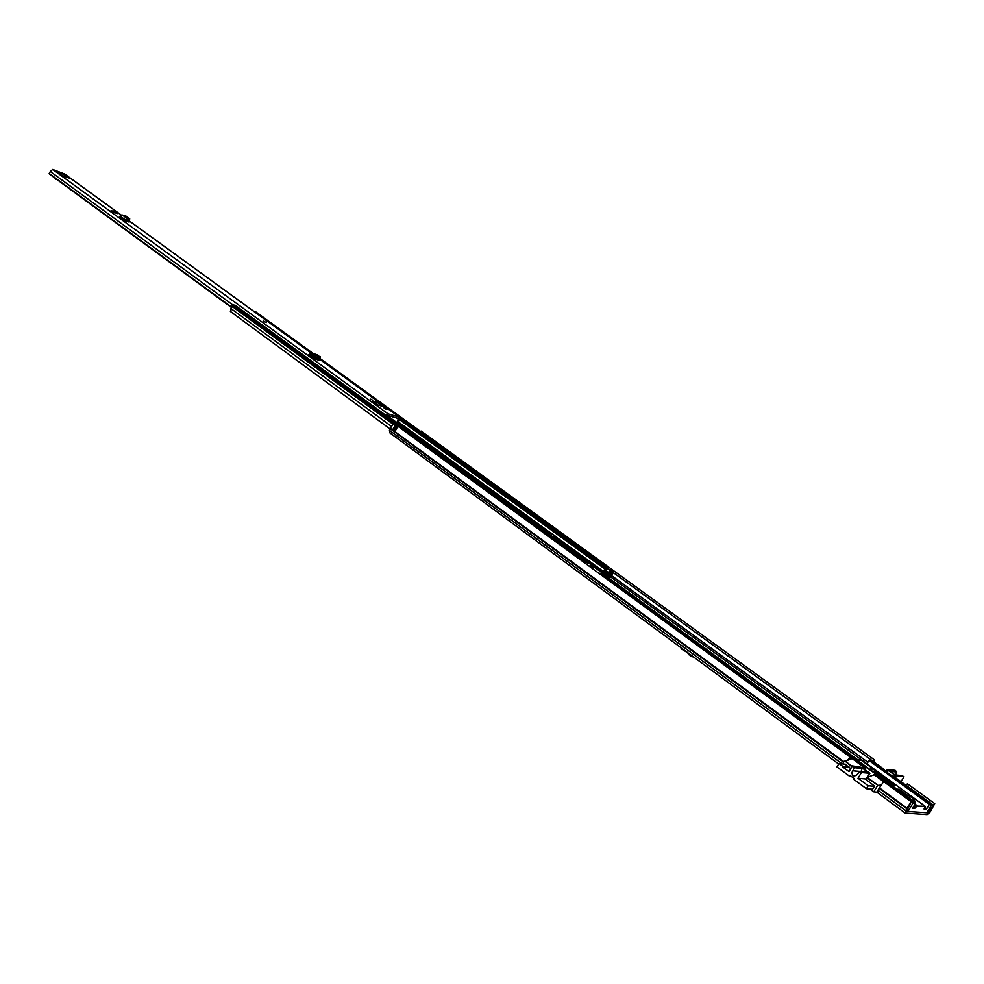 <?xml version="1.0" encoding="UTF-8"?>
<svg xmlns="http://www.w3.org/2000/svg" width="984" height="984" viewBox="0 0 984 984"><rect width="100%" height="100%" fill="white"/><g stroke="black" fill="none" stroke-linecap="round" stroke-linejoin="round"><path stroke-width="1.48" d="M877.863 792.821L877.925 790.214L883.644 781.579L911.307 801.812L906.817 808.048L905.132 813.055L927.137 814.604L929.991 812.231L934.739 803.633L907.383 783.793L906.067 785.33M911.307 801.812L906.485 811.382L928.195 812.87L933.398 805.133L906.055 785.281M843.866 761.751L390.304 428.249L393.846 423.304L850.348 757.225L848.528 759.992M392.653 429.774L394.916 425.789L397.167 427.487L394.978 431.57L392.653 429.774L395.051 430.943M850.348 757.225L847.126 760.534M390.304 428.249L389.455 430.365L389.996 432.886M934.739 803.633L933.398 805.133M873.165 761.431L613.586 572.823M609.895 570.154L607.546 568.444M873.14 761.37L874.469 759.906L421.14 431.078L420.685 431.521M874.173 762.169L874.469 759.906M394.768 425.826L393.957 429.11L392.874 429.356M424.461 458.409L415.063 451.471M680.559 647.361L681.629 649.108L687.066 652.343L691.285 656.562L693.56 656.955M681.629 649.108L681.974 648.394M395.679 427.425L393.957 429.11M912.537 800.607L915.046 801.259L912.586 798.122C908.048 795.121 905.489 794.088 904.899 795.023M913.595 801.013L906.904 796.486M873.866 772.342L876.067 772.895L892.156 784.642L894.333 785.736L893.706 784.777L893.349 785.367M844.813 753.166L849.807 756.819M868.958 760.46L869.487 760.017L929.892 803.916L929.351 804.383L868.958 760.46L866.941 763.842L863.989 761.85M871.578 760.3L869.487 760.017M870.397 769.808L871.16 767.459L861.344 760.3L857.064 760.066M861.886 767.286L864.825 766.401L875.206 773.67L875.723 774.236L867.211 777.36L878.552 785.699L880.385 784.949M874.026 774.629L883.571 781.616M877.925 790.214L905.514 810.533L907.937 811.48L912.992 803.129L915.551 802.809L854.776 758.393L915.551 802.809M929.892 803.916L931.786 804.568L926.805 812.772L907.937 811.48M931.885 804.088L881.922 768.75L881.418 768.184L882.586 768.27L883.238 769.697M924.038 808.996L926.165 809.205L924.468 807.962M899.228 789.34L897.224 789.156L903.152 793.485L905.145 793.658L899.228 789.34L898.687 790.226M874.776 771.308L893.706 784.777M871.148 770.361L872.464 768.689M858.319 759.611L861.959 760.361L871.775 767.532L870.852 770.14M912.697 808.184L914.653 808.381L913.115 807.249M867.211 777.36L865.846 779.193M925.169 806.314L864.69 762.219L925.169 806.314L924.074 809.045M925.12 806.29L916.682 806.093L914.702 804.641M913.755 806.204L915.649 807.593L916.682 806.093M915.649 807.593L914.653 808.381M912.783 808.245L915.587 802.833M924.788 807.347L926.707 808.737L929.351 804.383M844.973 764.162L850.791 768.615M872.513 789.242L874.579 786.118L865.649 779.242M866.424 780.115L867.531 778.258L866.756 777.385M867.531 778.258L878.552 785.699M877.519 785.601L873.767 791.862L877.322 792.157M858.343 759.611L857.728 759.537L858.343 759.611M854.727 758.381L852.119 758.602L863.251 766.745M852.119 758.602L845.268 761.247L852.169 766.315M845.268 761.247L851.886 766.77M842.575 763.916L844.223 761.136M873.767 791.862L869.918 789.02M886.51 772.083L887.691 770.128L896.19 775.995L904.013 776.77L902.107 775.699M904.013 776.77L901.049 781.69M882.623 768.479L885.957 771.591M890.016 771.358L896.756 772.046L895.157 770.361L887.297 769.537L885.92 771.653M896.756 772.046L895.87 774.629L894.308 774.469M884.493 770.607L885.711 770.73M896.547 771.37L888.946 770.583L895.022 774.998L902.611 775.749M872.697 789.266L866.424 788.725L868.196 785.773L858.011 778.27L861.443 772.538L869.893 773.326L862.168 767.483L852.402 765.896L853.829 766.942L861.923 767.778L868.072 772.292L859.758 771.382L856.855 774.875L854.333 776.179L852.55 775.195L851.836 772.711L852.796 770.816L859.413 771.481M861 771.505L852.796 770.816M866.424 788.725L853.546 779.205L854.014 778.418L850.41 775.749L849.942 776.536L836.966 766.942L838.995 763.535L845.822 764.26M851.689 776.708L849.942 776.536M849.266 767.483L842.452 766.794L849.081 766.954M860.016 771.481L861.443 772.538M853.116 770.337L854.038 767.655L862.132 768.492L861.209 771.149M853.829 766.942L854.038 767.655M852.402 765.896L848.995 771.616L842.452 766.794M842.747 766.302L838.995 763.535M868.196 785.773L874.456 786.327M858.011 778.27L865.785 778.996M861.923 767.778L862.132 768.492M319.714 358.028L312.617 356.183L311.313 355.064L312.113 353.736L313.158 354.658L312.666 356.196L319.714 358.028M312.518 356.134L313.158 354.658L319.984 356.638M318.976 360.206L314.585 358.853L308.619 354.916L311.018 352.875L312.113 353.736M309.579 355.618L310.538 354.388L311.313 355.064M111.044 210.736L115.423 211.597L110.946 210.797L117.182 213.663L115.964 211.99L111.586 211.13M383.44 407.487L385.876 409.159L387.278 409.098L385.445 407.819M372.247 400.882L377.93 405.014L382.555 406.121L378.016 402.825L372.247 400.882L377.893 405.002M372.678 400.193L370.624 399.098M265.852 322.469L263.306 320.944L265.852 322.469M49.815 174.217L49.2 173.467L50.332 171.523L52.73 169.469L64.612 173.996M385.679 415.199L388.003 413.833L399.639 417.253L399 420.365L397.167 423.132M57.589 172.63L61.488 175.25L69.581 178.19L64.686 174.808M57.748 172.286L64.489 174.672M126.026 219.715L129.162 222.077L124.267 220.49L127.022 218.46L127.785 218.829L127.071 220.059L126.309 219.69L125.325 220.847M124.193 215.951L128.806 219.297L129.765 218.94L126.186 216.185L122.287 215.016L119.531 217.033L124.267 220.49M319.062 359.898L316.147 357.278M386.564 415.838L387.241 415.285L398.668 418.594L396.7 422.788M65.596 176.751L64.858 176.308L65.461 175.09M315.409 359.099L314.4 358.373M231.904 307.365L49.2 173.467M64.661 174.845L64.821 176.456M55.67 178.633L57.564 180.023M55.731 179.285L54.956 178.104M128.806 219.297L128.277 220.625L127.071 220.059M128.818 219.309L127.785 218.829M128.744 219.493L128.277 220.625M129.261 219.235L128.424 220.65M129.089 220.539L129.765 218.94M314.29 358.287L315.962 357.598M317.02 358.373L316.479 359.431M318.816 358.102L312.617 356.183M316.909 354.818L318.939 356.147M384.031 407.179L386.441 408.655L384.031 407.179M382.542 406.146L376.933 402.284L372.309 400.918L376.872 402.247M441.951 456.293L409.504 432.591M598.493 572.995L604.213 574.312L604.299 576.796L607.226 577.448L611.248 572.036L613.758 571.655L611.371 576.39L608.444 579.145L607.534 578.518M606.292 578.703L608.604 577.596L611.827 572.663L612.638 572.836L610.289 577.018L609.576 576.501M230.957 311.645L230.957 308.582L232.458 305.163L235.114 305.249M606.943 571.446L608.666 572.676L605.578 571.138L607.682 568.211L607.718 567.276L606.242 566.919L603.561 570.954L608.014 573.733M585.086 563.192L586.181 562.381L233.429 304.61M586.181 562.381L587.706 562.75L587.067 564.644M603.561 570.954L607.768 574.016L609.428 570.708L610.449 569.97L612.011 570.413M253.97 311.461L256.037 312.051M593.131 569.072L593.77 567.178L592.245 566.809L591.15 567.633M601.359 575.099L603.315 575.542L603.254 576.476M607.817 578.727L610.289 577.018M592.245 566.809L590.412 565.468L589.318 566.28M592.011 565.923L590.412 565.468M605.578 571.138L604.742 570.954L606.611 568.457L605.8 568.272L604.619 570.917L603.942 570.769M553.955 537.621L554.964 535.8L550.954 532.885L550.117 532.676L549.281 534.201M553.291 537.116L554.127 535.603L554.964 535.8M554.127 535.603L550.117 532.676M928.195 812.87L927.186 812.132M853.46 758.234L608.493 579.182M906.817 808.048L879.204 787.741M843.583 762.219L390.205 428.716M907.617 808.491L906.608 808.577L878.995 788.27M842.169 763.867L389.455 430.365M929.991 812.231L927.863 811.037M857.433 759.599L609.908 578.826M931.245 810.336L929.044 809.082M931.614 808.713L929.991 807.52M864.53 762.034L611.138 577.264M867.876 762.28L611.568 575.615M691.383 656.574L692.072 655.848M689.132 654.889L689.809 654.188M392.702 429.947L393.489 429.098L395.31 430.033M396.577 428.052L394.916 425.789M395.199 430.352L393.477 428.975M394.363 429.221L395.273 428.63M395.58 428.065L396.195 428.495M395.826 429.012L395.826 427.536M843.386 752.133L852.673 758.147L844.149 752.219M844.715 752.342L843.288 752.059M911.282 801.886L912.992 803.129M931.836 804.063L893.226 776.019M877.63 773.043L877.224 773.731M861.037 759.992L860.422 759.919M861.344 760.3L861.959 760.361M871.775 767.532L871.16 767.459M871.935 768.332L871.32 768.27M874.579 774.174L913.533 802.661M864.838 769.426L866.227 767.102M864.825 766.401L863.558 768.504M882.537 768.258L871.504 760.238M915.009 804.125L917.174 805.699M852.661 758.147L863.792 766.29M887.199 769.685L885.994 771.702M895.28 777.495L896.19 775.995M894.8 775.294L894.025 776.585M869.758 773.362L867.408 777.286M872.968 768.689L874.641 770.214L872.968 768.689M875.096 770.288L872.156 768.713L875.219 770.57L874.124 772.391M319.898 356.442L319.603 357.992M315.458 355.064L315.163 356.614M313.662 354.707L313.367 356.269M388.003 413.833L52.73 169.469M399.356 417.13L317.574 357.721M310.833 352.826L128.781 220.588M121.13 215.041L64.095 173.614M49.335 173.861L231.781 307.611M232.679 304.856L50.332 171.523M386.909 415.359L396.712 422.505M398.508 419.368L396.601 417.991M65.362 176.567L65.953 175.349M382.751 406.404L378.016 402.825M122.287 215.016L127.022 218.46M120.085 216.037L124.82 219.481M315.925 357.672L309.775 355.753M311.128 354.904L310.144 354.597M317.807 355.101L311.424 353.108M265.717 322.371L263.958 321.091L265.717 322.371M264.142 321.227L265.532 322.235L264.142 321.227M265.692 322.272L264.044 321.473M382.518 406.355L377.868 404.978M607.226 577.448L604.447 575.419M395.014 428.987L394.141 428.347M390.906 425.974L230.957 308.582M392.641 423.932L232.089 306.368M393.514 423.428L232.298 305.471M585.123 563.119L232.458 305.163M587.583 562.7L234.893 305.089M613.647 571.606L611.827 570.277M609.231 571.052L611.827 572.663L609.428 570.708M612.282 571.298L610.449 569.97M610.72 573.254L608.899 571.925M593.537 568.469L592.639 568.371L593.733 568.112M602.909 575.431L604.459 575.283M608.604 577.596L554.017 537.522M609.281 576.772L554.509 536.612M608.702 577.473L609.33 577.916L608.444 579.145M607.62 567.227L319.603 358.188L607.718 567.276M313.232 353.563L255.828 311.903M606.242 566.919L318.57 358.028M311.793 353.108L254.389 311.436M605.221 567.645L400.033 418.52M605.025 567.989L399.947 418.901M604.693 568.863L399.59 419.651M609.231 575.677L554.841 536.022M550.327 532.738L398.077 421.73M549.835 533.193L397.93 422.382M549.33 534.103L397.29 423.108M603.991 574.213L386.712 415.555M591.187 567.559L589.354 566.218M593.647 567.128L591.814 565.788M838.7 764.039L389.652 432.726M905.132 813.055L877.568 792.723M396.552 428.077L395.064 426.982M871.553 760.263L882.586 768.27M902.365 775.663L894.911 774.912M869.893 773.326L867.556 777.225M859.758 771.382L867.826 772.194M319.935 358.151L320.231 356.602M399.639 417.253L317.734 357.77M310.956 352.85L128.843 220.588M121.18 215.016L64.378 173.762M231.732 307.709L49.52 174.119M55.83 179.383L55.116 178.854M312.703 357.844L314.536 358.41M317.401 354.867L311.018 352.875M266.307 322.555L263.318 321.018M265.495 322.223L263.897 321.362M377.967 402.813L376.921 402.284M390.094 428.962L230.391 311.461M587.706 562.75L235.016 305.151M613.758 571.655L611.925 570.326M313.293 353.576L255.938 311.953M604.213 574.312L386.737 415.519M593.77 567.178L591.925 565.837"/></g></svg>
